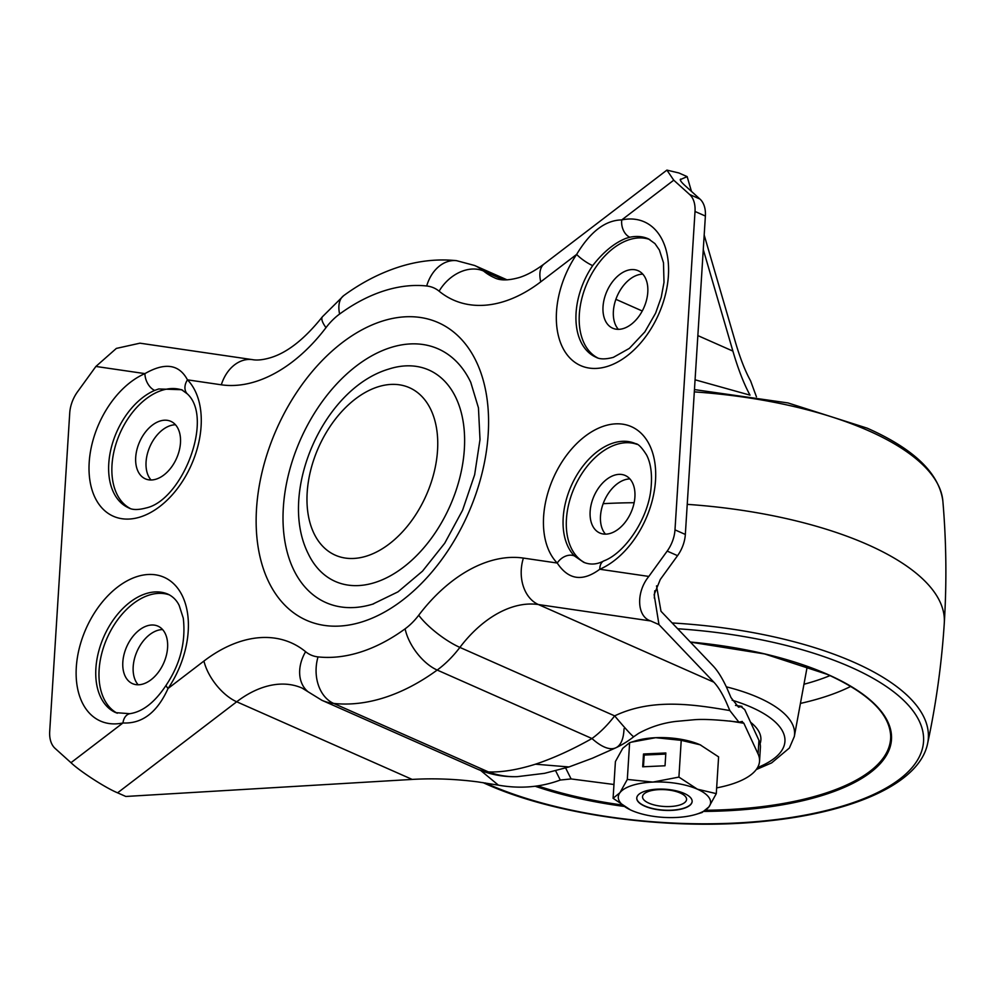 <?xml version="1.0" encoding="UTF-8"?>
<svg xmlns="http://www.w3.org/2000/svg" width="994" height="994" viewBox="0 0 994 994"><rect width="100%" height="100%" fill="white"/><g stroke="black" fill="none" stroke-linecap="round" stroke-linejoin="round"><path stroke-width="1.49" d="M175.478 424.773A31.448 20.228 -66.1 0 0 170.272 425.656A31.448 20.228 -66.1 0 0 148.578 449.947A31.448 20.228 -66.1 0 0 151.051 479.99M156.269 479.108A31.448 20.228 -66.1 0 0 179.243 450.593A31.448 20.228 -66.1 0 0 170.806 421.332A31.448 20.228 -66.1 0 0 159.91 421.071A31.448 20.228 -66.1 0 0 136.936 449.586A31.448 20.228 -66.1 0 0 145.373 478.847A31.448 20.228 -66.1 0 0 156.269 479.108M629.91 478.934A31.448 20.228 -66.1 0 0 624.704 479.816A31.448 20.228 -66.1 0 0 603.01 504.107A31.448 20.228 -66.1 0 0 605.483 534.151M610.701 533.269A31.448 20.228 -66.1 0 0 633.675 504.753A31.448 20.228 -66.1 0 0 625.238 475.492A31.448 20.228 -66.1 0 0 614.342 475.231A31.448 20.228 -66.1 0 0 591.368 503.747A31.448 20.228 -66.1 0 0 599.804 533.008A31.448 20.228 -66.1 0 0 610.701 533.269M138.166 684.779A31.448 20.228 113.9 0 1 135.693 654.748A31.448 20.228 113.9 0 1 157.387 630.457A31.448 20.228 113.9 0 1 162.594 629.575M147.025 625.872A31.448 20.228 113.9 0 1 157.922 626.133A31.448 20.228 113.9 0 1 166.358 655.394A31.448 20.228 113.9 0 1 143.385 683.897A31.448 20.228 113.9 0 1 132.488 683.636A31.448 20.228 113.9 0 1 124.051 654.387A31.448 20.228 113.9 0 1 147.025 625.872M618.367 329.349A31.448 20.228 113.9 0 1 615.895 299.306A31.448 20.228 113.9 0 1 637.589 275.027A31.448 20.228 113.9 0 1 642.795 274.145M627.226 270.443A31.448 20.228 113.9 0 1 638.123 270.703A31.448 20.228 113.9 0 1 646.56 299.952A31.448 20.228 113.9 0 1 623.586 328.467A31.448 20.228 113.9 0 1 612.689 328.206A31.448 20.228 113.9 0 1 604.253 298.945A31.448 20.228 113.9 0 1 627.226 270.443M741.946 706.386L738.53 707.156L731 697.614L726.937 688.146C722.327 678.194 717.705 670.788 713.083 665.905L660.998 611.273L656.525 585.864M389.959 368.699L388.579 369.134C323.174 388.642 277.649 492.676 308.165 553.571A115.602 74.376 -66.1 0 0 375.359 582.397A115.602 74.376 -66.1 0 0 464.297 449.984A115.602 74.376 -66.1 0 0 389.959 368.699A115.602 74.376 -66.1 0 0 388.778 369.072M372.601 604.178L397.985 591.852L422.5 571.165L444.716 543.221L462.583 510.22L474.647 474.747L480.003 439.621L478.449 407.851L470.758 382.342A138.713 89.249 -66.1 0 0 390.12 347.738A138.713 89.249 -66.1 0 0 283.402 506.642A138.713 89.249 -66.1 0 0 372.601 604.178A138.713 89.249 -66.1 0 0 373.669 603.843M187.257 393.835L181.579 389.698L158.705 388.965L154.679 390.406A64.734 41.649 -66.1 0 0 110.682 450.245A64.734 41.649 -66.1 0 0 128.661 507.859C132.426 510.009 138.216 510.059 146.031 507.984C182.399 500.268 214.232 418.089 187.257 393.835L187.257 393.835A13.866 10.288 -44.3 0 1 187.468 379.845A78.613 50.582 113.9 0 1 195.246 454.991A78.613 50.582 113.9 0 1 140.576 516.892A78.613 50.582 113.9 0 1 89.05 465.465A78.613 50.582 113.9 0 1 144.938 373.62C164.929 362.139 179.106 364.214 187.468 379.845L221.327 384.802A147.969 95.2 113.9 0 0 256.34 381.348A147.969 95.2 113.9 0 0 325.995 327.635A36.989 9.766 37.2 0 1 322.416 316.751L343.7 295.628A36.989 18.923 53.9 0 0 339.6 314.054A55.49 35.697 -66.1 0 0 325.995 327.635M629.836 237.243L626.021 238.336C614.416 242.921 603.296 252.029 592.685 265.634A64.734 41.649 -66.1 0 0 595.978 357.219C599.742 359.381 605.532 359.418 613.348 357.355L629.351 348.385L644.845 331.909L655.593 313.185L661.246 297.256L664.004 282.371L663.483 262.727L659.382 250.016L654.959 243.605L648.361 238.821A64.734 41.649 -66.1 0 0 629.836 237.243A13.866 9.629 -102 0 1 621.759 219.922A78.613 50.582 113.9 0 1 668.154 278.792A78.613 50.582 113.9 0 1 607.893 366.252A78.613 50.582 113.9 0 1 558.914 337.761A78.613 50.582 113.9 0 1 576.657 254.389C590.324 231.664 605.358 220.171 621.759 219.922L673.746 180.187L689.625 194.489L699.975 199.073A27.745 17.855 113.9 0 1 705.38 216.046L695.017 211.461L674.988 529.864L685.338 534.449L705.38 216.046M597.481 357.803A64.734 41.649 113.9 0 1 582.223 296.995A64.734 41.649 113.9 0 1 629.165 239.716A64.734 41.649 113.9 0 1 649.803 239.542M182.722 390.257A64.734 41.649 -66.1 0 0 161.848 390.356A64.734 41.649 -66.1 0 0 114.906 447.623A64.734 41.649 -66.1 0 0 130.164 508.443M117.267 713.245A64.734 41.649 113.9 0 1 102.022 652.424A64.734 41.649 113.9 0 1 148.963 595.157A64.734 41.649 113.9 0 1 169.601 594.971M636.918 444.33A64.734 41.649 -66.1 0 0 616.28 444.517A64.734 41.649 -66.1 0 0 569.264 502.069A64.734 41.649 -66.1 0 0 584.932 562.778M476.685 768.797A92.479 92.479 0 0 0 517.352 776.649L544.55 773.332L568.99 766.958L592.474 758.198L615.895 747.774A92.479 29.472 64.8 0 1 591.964 738.53L437.198 670.055A232.584 149.647 113.9 0 1 384.753 697.515A232.584 149.647 113.9 0 1 333.661 703.429A92.479 59.503 113.9 0 1 321.919 700.31L476.685 768.797A92.479 59.503 -66.1 0 0 488.427 771.916C501.771 772.413 517.452 769.841 535.468 764.2C553.198 758.31 572.035 749.762 591.964 738.53A92.479 59.503 -66.1 0 0 614.652 715.879C651.94 698.074 693.203 704.274 729.832 710.561L726.08 701.789C722.017 693.017 717.929 686.481 713.854 682.182L658.972 624.617L654.139 594.611L660.314 579.44L677.548 555.671L667.185 551.086L648.821 576.433C635.787 592.287 636.843 616.777 650.735 620.964L538.388 604.538A110.98 71.406 -66.1 0 0 512.134 607.123A110.98 71.406 -66.1 0 0 459.887 647.405L614.652 715.879A92.479 3.044 51.7 0 0 633.861 736.641L638.657 733.336C650.287 726.987 662.65 723.011 675.746 721.433L694.135 719.743C703.441 718.935 718.364 719.731 738.902 722.141L742.307 721.445M565.636 767.989L571.103 778.936L560.281 780.041C540.699 787.285 520.086 788.987 498.416 785.161L477.667 781.868C455.302 778.985 433.471 778.178 412.175 779.42L125.828 796.467L117.59 792.827C105.712 787.994 80.067 771.419 70.972 762.696L122.958 722.961A78.613 50.582 113.9 0 1 80.651 643.255A78.613 50.582 113.9 0 1 165.849 578.135A78.613 50.582 113.9 0 1 168.061 688.482C157.201 712.449 142.167 723.943 122.958 722.961A13.866 9.629 78 0 1 129.767 713.692L115.776 712.648A64.734 41.649 -66.1 0 1 98.418 652.424A64.734 41.649 -66.1 0 1 145.72 593.716A64.734 41.649 -66.1 0 1 168.16 594.25C173.105 596.698 176.77 600.438 179.181 605.445L183.281 618.169C185.965 641.702 180.312 663.967 166.296 684.978C154.927 702.261 142.751 711.828 129.767 713.692M729.832 710.561L738.902 722.141M741.76 721.545L743.86 723.247L758.087 753.986A92.479 35.237 3.6 0 1 759.54 761.218A92.479 35.237 3.6 0 1 716.649 787.882M740.952 706.597L744.717 709.592L758.944 740.331A92.479 35.237 3.6 0 1 760.398 747.563L759.54 761.218M691.464 191.407L687.152 176.621L680.244 179.628M680.567 180.66L680.666 179.082C679.511 179.703 680.977 181.902 685.09 185.654L699.975 199.073M70.972 762.696L55.092 748.395A27.745 17.855 -66.1 0 1 49.7 731.422L69.729 413.019A27.745 17.855 -66.1 0 1 77.532 391.798L95.896 366.451L116.36 348.409L139.955 343.178L252.575 359.654A36.989 27.869 98.3 0 0 221.327 384.802M667.185 551.086A27.745 17.855 -66.1 0 0 674.988 529.864M695.017 211.461A27.745 17.855 -66.1 0 0 689.625 194.489M756.446 396.83L750.569 380.851C745.115 370.924 740.021 357.852 735.274 341.663L704.174 235.006M695.067 379.795L750.023 395.152C743.91 383.945 738.207 369.259 732.889 351.093L703.267 249.519M498.416 785.161L480.636 770.437M571.103 778.936L613.957 784.49M658.972 624.617L650.735 620.964M685.338 534.449A27.745 17.855 113.9 0 1 677.548 555.671M743.86 723.247L729.621 720.998M568.99 766.958L535.468 764.2M633.861 736.641A92.479 92.479 0 0 1 615.895 747.774A92.479 29.472 64.8 0 0 624.021 728.764M648.821 576.433L599.78 569.251C582.583 581.975 568.406 579.9 557.236 563.039A78.613 50.582 113.9 0 1 573.712 446.666A78.613 50.582 113.9 0 1 654.077 458.42A78.613 50.582 113.9 0 1 599.78 569.251A13.866 8.722 -113.3 0 1 604.017 560.815L604.017 560.815C624.828 553.111 648.66 518.433 651.082 487.495C652.288 474.051 650.809 463.254 646.647 455.103C641.938 447.598 638.223 443.771 635.477 443.622A64.734 41.649 -66.1 0 0 613.037 443.088A64.734 41.649 -66.1 0 0 568.021 494.055A64.734 41.649 -66.1 0 0 574.42 555.944L583.627 562.256C590.299 565.039 597.096 564.555 604.017 560.815M517.352 776.649A92.479 82.837 -92 0 1 488.427 771.916L333.661 703.429A36.989 27.733 96.1 0 1 318.03 656.897A195.594 125.84 -66.1 0 0 361.008 651.915A195.594 125.84 -66.1 0 0 405.117 628.829A55.49 35.697 -66.1 0 0 418.722 615.236A147.969 95.2 113.9 0 1 523.391 558.081L557.236 563.039A13.866 10.288 135.7 0 1 574.42 555.944M560.281 780.041L555.634 770.785M687.152 176.621L678.914 172.981L666.899 170.111L673.746 180.187M339.6 314.054A195.594 125.84 -66.1 0 1 383.709 290.969A195.594 125.84 -66.1 0 1 426.687 285.986A55.49 35.697 -66.1 0 1 439.112 291.18A147.969 95.2 113.9 0 0 504.753 301.269A147.969 95.2 113.9 0 0 540.761 281.824L576.657 254.389A13.866 2.907 34.2 0 0 592.685 265.634M95.896 366.451L144.938 373.62A13.866 8.722 66.7 0 0 154.679 390.406M318.03 656.897A55.49 35.697 -66.1 0 1 305.605 651.704A147.969 95.2 113.9 0 0 203.944 661.047L168.061 688.482A13.866 2.907 -145.8 0 1 166.296 684.978M760.087 743.686A92.479 35.237 -176.4 0 0 760.882 739.884A92.479 35.237 -176.4 0 0 750.569 722.253A92.479 35.237 -176.4 0 1 760.882 739.884A92.479 35.237 -176.4 0 1 760.087 743.686M680.008 804.916A22.067 8.412 3.6 0 1 644.274 800.269A22.067 8.412 3.6 0 1 649.107 791.236A22.067 8.412 3.6 0 1 677.386 791.92A22.067 8.412 3.6 0 1 684.406 802.792A22.067 8.412 3.6 0 1 680.008 804.916M692.147 801.412A27.745 10.574 3.6 0 1 674.516 809.973A27.745 10.574 3.6 0 1 644.721 805.935A27.745 10.574 3.6 0 1 636.769 797.933M684.195 793.411A27.745 10.574 3.6 0 1 692.135 801.524A27.745 10.574 3.6 0 1 674.64 810.172A27.745 10.574 3.6 0 1 644.708 806.146A27.745 10.574 3.6 0 1 636.756 798.045A27.745 10.574 3.6 0 1 654.263 789.385A27.745 10.574 3.6 0 1 684.195 793.411M695.974 814.372L702.075 812.508L708.933 806.879L716.289 793.634L697.366 789.174A46.233 17.619 3.6 0 1 708.933 806.879A46.233 17.619 3.6 0 1 695.974 814.372A46.233 17.619 3.6 0 1 676.032 817.49A46.233 17.619 3.6 0 1 631.538 810.396A46.233 17.619 3.6 0 1 631.352 810.309A46.233 17.619 3.6 0 1 619.958 792.678A46.233 17.619 3.6 0 1 652.872 782.079A46.233 17.619 3.6 0 1 697.366 789.174L678.914 777.097L681.225 740.344L655.667 737.697A46.233 17.619 -176.4 0 0 635.713 740.816L629.624 742.68L622.753 748.308L615.41 761.553L613.087 798.306L619.958 792.678L627.313 779.433L629.624 742.68M700.82 745.102A46.233 17.619 -176.4 0 0 700.348 744.891A46.233 17.619 -176.4 0 0 700.149 744.804A46.233 17.619 -176.4 0 0 655.667 737.697L631.14 742.207M642.696 766.796L665.036 765.778L665.843 752.98L643.503 753.999L642.696 766.796M678.914 777.097L652.872 782.079L627.313 779.433M630.32 809.824L613.087 798.306M716.289 793.634L718.6 756.881L700.149 744.804L681.225 740.344M665.769 754.073L644.199 755.055L643.453 766.759M644.199 755.055L643.503 753.999M377.67 386.939A91.572 58.919 -66.1 0 0 307.183 492.452A91.572 58.919 -66.1 0 0 367.047 555.932A91.572 58.919 -66.1 0 0 437.534 450.431A91.572 58.919 -66.1 0 0 377.67 386.939M362.909 621.61A162.743 104.705 113.9 0 1 256.527 508.779A162.743 104.705 113.9 0 1 381.808 321.273A162.743 104.705 113.9 0 1 488.191 434.105A162.743 104.705 113.9 0 1 362.909 621.61M540.761 281.824A36.989 18.364 -127.4 0 1 544.203 263.895L666.899 170.111M412.175 779.42L236.696 701.776L117.59 792.827M305.605 651.704A36.989 27.882 129.4 0 0 308.041 691.762L302.176 688.121A110.98 71.406 -66.1 0 0 263.708 687.202A110.98 71.406 -66.1 0 0 236.696 701.776A36.989 18.364 52.6 0 1 203.944 661.047M654.76 590.784L654.3 598.053M758.944 740.331L758.087 753.986M503.461 279.836L483.569 271.027A110.98 71.406 -66.1 0 0 494.341 277.686C499.982 280.681 508.307 280.631 519.303 277.525C526.969 275.139 535.269 270.592 544.203 263.895M507.077 279.861L474.585 265.485A92.479 59.503 113.9 0 1 483.569 271.027A36.989 27.882 -50.6 0 0 439.112 291.18M713.854 682.182L538.388 604.538A36.989 27.869 -81.7 0 1 523.391 558.081M418.722 615.236A36.989 9.766 -142.8 0 0 459.887 647.405A92.479 59.503 113.9 0 1 437.198 670.055A36.989 18.923 -126.1 0 1 405.117 628.829M426.687 285.986A36.989 27.733 -83.9 0 1 456.532 260.664C437.186 258.701 417.753 260.875 398.259 267.212C379.335 273.387 361.145 282.855 343.7 295.628M732.889 351.093L697.85 335.599M642.261 310.998L615.882 299.318M690.308 642.025A222.805 84.9 3.6 0 1 827.691 674.429A222.805 84.9 3.6 0 1 880.435 763.442A222.805 84.9 3.6 0 1 704.311 811.415M537.729 785.869A221.886 84.552 -176.4 0 0 621.809 804.954M705.852 810.259A221.886 84.552 -176.4 0 0 890.674 735.895C889.518 713.655 868.421 693.153 827.381 674.417L764.647 653.953L690.383 642.099M850.752 686.407A213.722 81.446 3.6 0 1 800.431 703.417M803.96 684.257A199.893 76.178 -176.4 0 0 830.015 675.609M726.328 686.842A125.766 47.923 3.6 0 1 758.571 697.639A125.766 47.923 3.6 0 1 794.305 736.566L807.252 666.415M757.59 767.53A116.571 44.419 -176.4 0 0 751.551 707.33A116.571 44.419 -176.4 0 0 732.131 700.211M624.058 806.407A222.805 84.9 3.6 0 1 535.132 786.229M485.246 782.937A254.924 97.139 -176.4 0 0 487.694 784.03A254.924 97.139 -176.4 0 0 847.584 804.506A254.924 97.139 -176.4 0 0 850.553 667.061A254.924 97.139 -176.4 0 0 677.647 628.755M672.13 622.965A259.496 98.891 3.6 0 1 854.045 662.327A259.496 98.891 3.6 0 1 927.564 743.748C936.112 703.926 941.678 663.669 944.3 622.965A268.194 102.196 -176.4 0 0 944.3 622.878A268.194 102.196 -176.4 0 0 867.514 544.55A268.194 102.196 -176.4 0 0 687.239 504.356M634.135 502.716A268.194 102.196 -176.4 0 0 603.159 503.685M944.3 622.878C946.81 582.161 946.325 541.519 942.846 500.951A259.496 98.891 -176.4 0 0 868.619 430.762A259.496 98.891 -176.4 0 0 694.309 391.884M252.575 359.654C257.322 360.511 263.422 359.828 270.877 357.591C287.688 352.398 304.86 338.78 322.416 316.751M308.041 691.762L321.919 700.31M474.585 265.485L456.532 260.664M741.872 706.374L735.498 705.417M482.997 782.601L486.091 783.993C556.416 815.763 670.851 831.059 764.287 821.317C853.585 812.57 919.388 783.371 927.564 743.748M694.458 389.586L788.006 402.943L867.19 428.166C913.846 448.853 939.069 473.119 942.846 500.951M756.26 769.555L771.655 762.87L789.373 748.022L794.305 736.566"/></g></svg>
